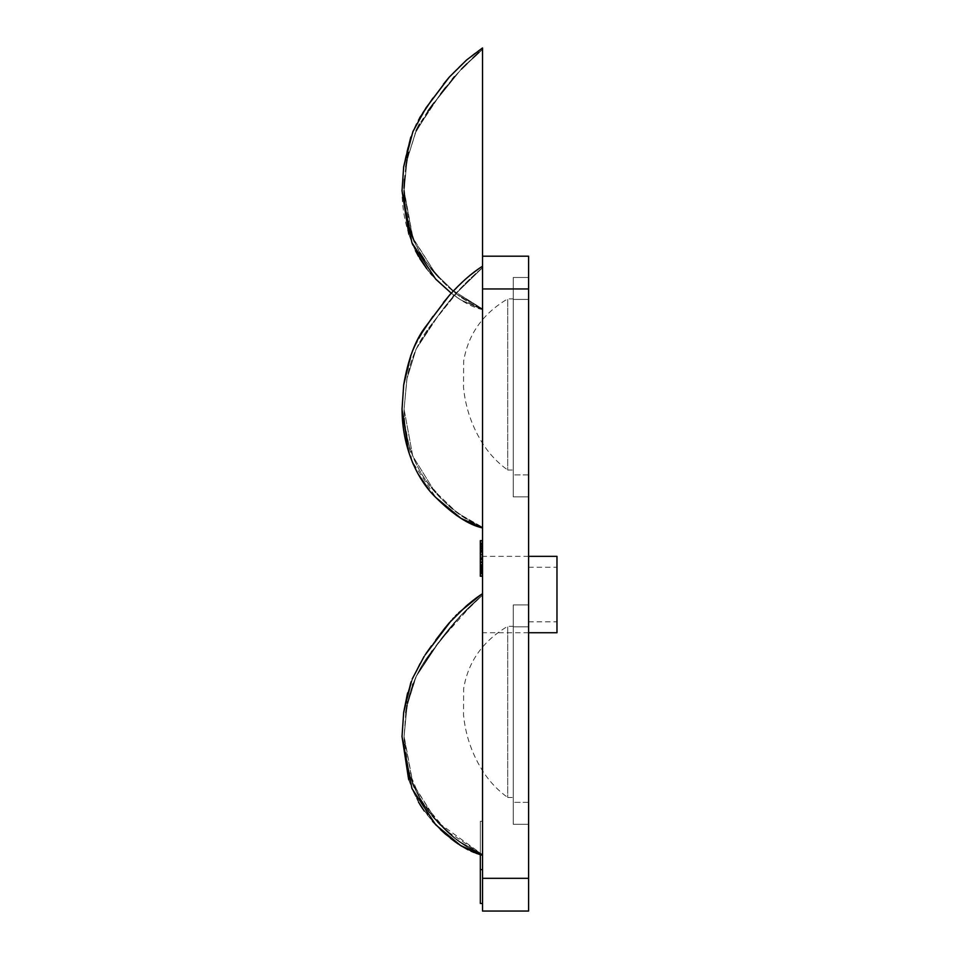 <?xml version="1.0" encoding="UTF-8"?>
<svg xmlns="http://www.w3.org/2000/svg" width="959" height="959" viewBox="0 0 959 959"><rect width="100%" height="100%" fill="white"/><g stroke="black" fill="none" stroke-linecap="round" stroke-linejoin="round"><path stroke-width="0.72" stroke-dasharray="4.79 3.6" d="M528.601 288.947L528.601 256.197L482.533 256.197L482.533 911.05L528.601 911.05L528.601 288.947L482.533 288.947M528.601 496.858L528.601 277.487L528.601 299.424L528.601 277.487L528.601 299.424L513.245 299.424L513.245 474.921L513.245 277.487L528.601 277.487L513.245 277.487L513.245 496.858L528.601 496.858L528.601 299.424L513.245 299.424L513.245 277.487L528.601 277.487L513.245 277.487L513.245 299.424L528.601 299.424L528.601 496.858L513.245 496.858L513.245 299.424L528.601 299.424L528.601 496.858L513.245 496.858L528.601 496.858M528.601 824.284L528.601 604.913L528.601 626.85L528.601 604.913L528.601 626.85L513.245 626.85L513.245 802.347L513.245 604.913L528.601 604.913L513.245 604.913L513.245 824.284L528.601 824.284L528.601 626.85L513.245 626.85L513.245 604.913L528.601 604.913L513.245 604.913L513.245 626.85L528.601 626.85L528.601 824.284L513.245 824.284L513.245 626.85L528.601 626.85L528.601 824.284L513.245 824.284L528.601 824.284M528.601 594.544L528.601 556.34L528.601 594.544M513.245 470.042L513.245 298.896L513.245 470.042L507.707 470.042L507.707 298.896L507.707 470.042L507.707 298.896L507.707 470.042L513.245 470.042L513.245 298.896L507.707 298.896C482.797 313.629 468.112 334.391 463.653 361.195L463.521 387.556C465.583 408.354 472.284 427.498 483.636 445C490.133 454.818 498.165 463.161 507.707 470.042C498.165 463.161 490.133 454.818 483.636 445C472.284 427.498 465.583 408.354 463.521 387.556L463.653 361.195C468.112 334.391 482.797 313.629 507.707 298.896L513.245 298.896L513.245 470.042M513.245 496.858L513.245 474.921L513.245 496.858M513.245 797.468L513.245 626.323L513.245 797.468L507.707 797.468L507.707 626.323L507.707 797.468L507.707 626.323L507.707 797.468L513.245 797.468L513.245 626.323L507.707 626.323C482.797 641.056 468.112 661.818 463.653 688.61L463.521 714.982C465.583 735.781 472.284 754.925 483.636 772.427C490.133 782.244 498.165 790.588 507.707 797.468C498.165 790.588 490.133 782.244 483.636 772.427C472.284 754.925 465.583 735.781 463.521 714.982L463.653 688.61C468.112 661.818 482.797 641.056 507.707 626.323L513.245 626.323L513.245 797.468M513.245 824.284L513.245 802.347L513.245 824.284M482.533 594.544L482.533 593.945M451.221 293.166L466.542 278.314L482.533 266.23L482.533 527.929L482.533 266.23L482.533 267.633L482.533 266.23L482.533 267.633L482.533 266.23L466.542 278.314L451.221 293.166L460.572 299.807L482.533 309.649L482.533 184.404L482.533 309.649L482.533 305.489L482.533 309.649L460.572 299.807L454.11 295.36L482.88 267.345L454.11 295.36L451.221 293.166L460.668 299.867L482.521 309.649C468.531 306.496 452.9 296.283 435.65 279.021C416.374 260.584 402.193 227.858 402.025 190.913L403.679 166.71C408.114 140.733 415.571 121.098 426.048 107.816L449.232 77.176C461.039 64.145 472.14 54.399 482.521 47.95L482.533 49.353L478.721 52.601M482.533 822.774L482.533 593.657L482.533 595.059L482.521 593.657L473.722 599.914M482.533 606.028L482.533 593.657L482.533 606.028L482.533 593.657L482.533 595.059L482.521 593.657L466.542 605.74L449.232 622.882L426.048 653.523L412.933 677.222L403.679 712.417L402.025 736.62L411.95 788.514L435.65 824.728L460.668 845.574L473.974 852.443M482.533 576.251L480.339 576.251L482.533 576.251L480.339 576.251L482.533 576.251L480.339 576.251L482.533 576.251L480.339 576.251L482.533 576.251L480.339 576.251L482.533 576.251L482.533 543.501L482.533 576.251L482.533 543.501L482.533 576.251L482.533 543.501L482.533 576.251L482.533 543.501L482.533 576.251L480.339 576.251L480.339 543.501L480.339 576.251L480.339 543.501L480.339 576.251L480.339 543.501L480.339 576.251L480.339 543.501L482.533 543.501L480.339 543.501L482.533 543.501L480.339 543.501L480.339 573.35L480.339 540.612L480.339 573.35L480.339 540.612L480.339 573.35L480.339 540.612L480.339 573.35L480.339 540.612L480.339 548.968L480.339 540.612L482.533 540.612L482.533 573.35L482.533 540.612L482.533 569.874L482.533 540.612L480.339 540.612L482.533 540.612M482.533 552.456L482.533 555.944L482.533 552.456L480.339 552.456L480.339 555.944L480.339 552.456L482.533 552.456M482.533 548.968L482.533 573.35L482.533 542.698L482.533 573.35L482.533 548.968L480.339 548.968L480.339 551.761L480.339 546.882L480.339 548.968L482.533 548.968L480.339 548.968M482.533 551.761L482.533 573.35L482.533 541.308L482.533 551.761L480.339 551.761L482.533 551.761M482.533 573.35L482.533 569.874L482.533 573.35L480.339 573.35L482.533 573.35M482.533 903.474L482.533 821.264L482.533 903.474M482.533 573.458L482.533 554.65L482.533 573.458L482.533 554.65L482.533 573.458L480.339 573.458L480.339 554.65L480.339 573.458L482.533 573.458L480.339 573.458M482.533 551.869L480.339 551.869M480.339 552.564L480.339 548.38L480.339 552.564L482.533 552.564L480.339 552.564M480.339 547.685L480.339 548.38L480.339 547.685L482.533 547.685L480.339 547.685M480.339 567.081L480.339 564.995L480.339 568.483L480.339 567.081L482.533 567.081L480.339 567.081M480.339 569.178L480.339 568.483L480.339 569.178L482.533 569.178L480.339 569.178M480.339 545.491L480.339 546.882L480.339 544.796L480.339 545.491L482.533 545.491L480.339 545.491M482.533 554.65L480.339 554.65M482.533 568.579L480.339 568.579M482.533 569.982L480.339 569.982L482.533 569.982M482.533 571.372L480.339 571.372M482.533 572.067L480.339 572.067L482.533 572.067M482.533 567.884L480.339 567.884M482.533 566.493L480.339 566.493M482.533 564.407L480.339 564.407M482.533 563.017L480.339 563.017L482.533 563.017M482.533 562.31L480.339 562.31L482.533 562.31M482.533 561.614L480.339 561.614M482.533 560.224L480.339 560.224L482.533 560.224M482.533 557.443L480.339 557.443L482.533 557.443M482.533 551.173L480.339 551.173M482.533 548.38L480.339 548.38M482.533 545.599L480.339 545.599M482.533 544.197L480.339 544.197L482.533 544.197M482.533 543.501L480.339 543.501M482.533 546.294L480.339 546.294M482.533 549.771L480.339 549.771L482.533 549.771M482.533 550.478L480.339 550.478M482.533 553.954L480.339 553.954M482.533 556.04L480.339 556.04M482.533 558.138L480.339 558.138L482.533 558.138M482.533 558.833L480.339 558.833M482.533 565.798L480.339 565.798M482.533 574.153L480.339 574.153M482.533 575.556L480.339 575.556L482.533 575.556M482.533 570.677L480.339 570.677M482.533 569.874L480.339 569.874L482.533 569.874M482.533 544.101L480.339 544.101L482.533 544.101M482.533 561.518L480.339 561.518L482.533 561.518M482.533 564.3L480.339 564.3L482.533 564.3M482.533 565.69L480.339 565.69M482.533 567.788L480.339 567.788L482.533 567.788M482.533 568.483L480.339 568.483L482.533 568.483M482.533 571.264L480.339 571.264L482.533 571.264M482.533 572.655L480.339 572.655L482.533 572.655M482.533 559.421L480.339 559.421M482.533 566.385L480.339 566.385L482.533 566.385M482.533 555.944L480.339 555.944L482.533 555.944M482.533 542.698L480.339 542.698L482.533 542.698M482.533 541.308L480.339 541.308L482.533 541.308M482.533 548.272L480.339 548.272M482.533 562.214L480.339 562.214L482.533 562.214M482.533 564.995L480.339 564.995M482.533 546.882L480.339 546.882L482.533 546.882M482.533 544.796L480.339 544.796L482.533 544.796M482.533 851.196L482.533 855.356L480.339 854.697L480.339 821.264L482.533 821.264L480.339 821.264L480.339 869.621L482.533 869.621L480.339 869.621L480.339 903.474M482.533 869.621L480.339 869.621M556.975 632.736L556.975 556.34M481.082 594.592L482.533 593.765M482.533 595.743L482.533 605.668M482.533 611.65L482.533 618.387M482.533 640.456L482.533 648.116M482.533 681.25L482.533 703.367M482.533 736.236L482.533 804.949M482.533 853.126L482.533 854.109M482.533 855.236L474.933 852.815L482.317 855.296M482.533 256.197L482.533 259.242L482.533 256.197M482.521 266.23L482.533 293.07M482.533 103.692L482.521 88.54L482.533 103.692M482.533 49.089L482.521 47.95M482.533 277.067L482.533 285.494M528.601 474.921L513.245 474.921L528.601 474.921M528.601 802.347L513.245 802.347L528.601 802.347M528.601 878.312L482.533 878.312M528.601 632.736L482.533 632.736M528.601 556.34L482.533 556.34M443.43 302.493L432.953 316.386L443.43 302.493M419.73 336.082L410.824 355.298L419.73 336.082M408.786 452.36L412.214 461.747L408.786 452.36M413.473 464.707L418.004 473.794L413.473 464.707M432.401 493.765L435.865 497.529L432.401 493.765M482.521 267.633L460.692 288.144L432.006 323.782C419.143 339.69 410.836 357.731 407.084 377.906L404.087 409.002C404.135 425.077 406.964 440.637 412.586 455.669C417.884 469.251 425.532 481.346 435.554 491.979C448.356 507.731 464.024 519.502 482.533 527.282C464.024 519.502 448.356 507.731 435.554 491.979C425.532 481.346 417.884 469.251 412.586 455.669C406.964 440.637 404.135 425.077 404.087 409.002L407.084 377.906C410.836 357.731 419.143 339.69 432.006 323.782L460.692 288.144L482.521 267.633M482.725 527.354C455.657 514.456 435.122 496.378 421.133 473.135C409.745 453.391 404.063 432.077 404.087 409.193L407.072 377.93L416.038 349.232L439.594 313.713C452.109 296.487 466.542 281.035 482.88 267.345C466.542 281.035 452.109 296.487 439.594 313.713L416.038 349.232L407.072 377.93L404.087 409.193C404.063 432.077 409.745 453.391 421.133 473.135C435.122 496.378 455.657 514.456 482.725 527.354L457.179 512.825L435.698 492.135L457.179 512.825L482.725 527.354M453.187 296.439L432.137 323.603L416.146 348.992L406.82 379.237L404.087 409.301L412.766 456.148L433.552 489.701L412.766 456.148L404.087 409.301L406.82 379.237L416.146 348.992L432.137 323.603L453.187 296.439M425.508 485.314L429.069 489.857M482.533 266.23L466.542 278.314L449.232 295.456L426.048 326.096L412.933 349.795L403.679 384.979L402.037 409.409L412.07 461.399L435.877 497.541L456.208 515.163M461.842 518.879L463.796 520.042M468.088 522.379L472.367 524.357M474.933 525.388L482.533 527.929M479.044 595.983L476.251 597.996M474.501 599.315L466.542 605.74L449.232 622.882L426.048 653.535L412.933 677.234L407.347 694.088M432.533 821.348L412.07 788.825L402.037 736.836L403.679 712.405L402.025 736.668M408.786 779.787L412.214 789.173M412.286 789.329L422.475 808.485L440.505 829.607M445.336 834.018L450.43 838.262M455.441 842.038L460.056 845.179L435.949 825.052L422.475 808.485L411.974 788.586L402.025 736.668L403.679 712.417L412.933 677.234L426.048 653.535L449.232 622.882L466.542 605.74L475.988 598.188M476.455 853.378L461.842 846.306M473.219 603.403L482.88 594.772C466.53 608.462 452.097 623.925 439.57 641.163L416.026 676.694L407.072 705.392L404.087 736.284C404.015 759.216 409.661 780.578 421.025 800.393C434.643 820.041 453.415 843.081 482.533 854.709C464.024 846.917 448.356 835.157 435.554 819.406C425.532 808.773 417.884 796.677 412.586 783.095C406.964 768.051 404.135 752.491 404.087 736.428L407.084 705.321C410.836 685.158 419.143 667.116 432.006 651.209L460.692 615.57L482.521 595.059L460.692 615.57L432.006 651.209C419.143 667.116 410.836 685.158 407.084 705.321L404.087 736.428C404.135 752.491 406.964 768.051 412.586 783.095C417.884 796.677 425.532 808.773 435.554 819.406C448.356 835.157 464.024 846.917 482.533 854.697C453.415 843.081 434.643 820.041 421.025 800.393C409.661 780.578 404.015 759.216 404.087 736.284L407.072 705.392L416.026 676.694L439.57 641.163C452.097 623.925 466.53 608.462 482.88 594.772L459.757 616.541L432.137 651.029C419.263 666.613 410.824 685.158 406.82 706.663L404.087 736.728C404.171 752.863 407.06 768.483 412.766 783.563C418.136 797.109 425.844 809.18 435.889 819.777C448.668 835.433 464.288 847.097 482.725 854.781C455.657 841.882 435.122 823.805 421.133 800.561C409.745 780.818 404.063 759.492 404.087 736.62L407.072 705.356L416.038 676.646L439.594 641.139C452.109 623.913 466.542 608.462 482.88 594.772L459.757 616.541L432.137 651.029C419.263 666.613 410.824 685.158 406.82 706.663L404.087 736.728C404.171 752.863 407.06 768.483 412.766 783.563C418.136 797.109 425.844 809.18 435.889 819.777C448.668 835.433 464.288 847.097 482.725 854.781L446.87 831.105L421.133 800.561L408.33 769.753L404.087 736.62L407.072 705.356L416.038 676.646L439.594 641.139L473.051 603.571M481.022 594.64L466.542 605.74L449.232 622.87L426.048 653.523L412.933 677.222L403.679 712.405L402.037 736.836L412.07 788.825L435.877 824.968L459.421 844.759M468.088 849.806L472.367 851.784M458.75 612.705L453.667 617.896M452.588 619.07L445.491 627.354M435.782 639.965L431.49 645.815M426.048 653.523L424.106 656.436M412.238 678.948L407.707 692.71M528.601 621.828L556.975 621.828M528.601 567.248L556.975 567.248M467.153 605.237L467.8 604.685M443.43 629.919L432.953 643.813L443.442 629.895M426.635 652.671L426.048 653.535M419.754 663.472L410.8 682.772L419.754 663.472M408.81 779.847L412.046 788.742M412.897 790.791L417.968 801.161L412.897 790.791M418.472 802.036L419.814 804.325M422.835 809L424.262 811.05M476.503 853.39L460.572 845.514L435.578 824.656L426.156 813.604L435.578 824.656L455.429 842.026M458.414 844.1L470.965 851.172M480.339 854.697L482.533 855.356M412.586 783.095L404.087 736.488L407.084 705.333L416.05 676.634L432.006 651.221L460.692 615.57L482.521 595.059L460.692 615.57L432.006 651.221L416.05 676.634L413.329 683.084M412.514 685.313L407.875 701.556M407.467 703.438L407.072 705.344M405.813 712.645L404.087 736.488L412.622 783.191L435.59 819.442L424.513 805.692M435.614 819.477L457.035 840.12L482.737 854.781L456.928 840.036L435.434 819.274L413.101 784.426L404.087 736.044L406.952 705.992L416.434 675.807L431.562 651.796M439.066 823.23L482.737 854.781C464.084 846.989 448.321 835.157 435.434 819.274C425.82 809.036 418.376 797.42 413.101 784.426C407.096 768.866 404.087 752.743 404.087 736.044L406.952 705.992C410.872 684.738 419.718 665.822 433.504 649.219C451.233 624.249 468.543 606.591 482.88 594.772L454.938 621.828M454.506 622.319L432.161 651.005M478.193 596.57L476.012 598.176M408.582 779.128L412.226 789.185M414.372 787.507L419.742 798.224M476.335 597.937L456.952 614.479M455.405 616.062L451.317 620.485M425.077 654.973L411.231 681.573M443.43 84.212L432.953 98.106L443.43 84.212M419.73 117.801L410.8 137.065L419.73 117.801M408.81 234.14L412.046 243.035L408.81 234.14M412.897 245.084L415.451 250.659L412.897 245.084M418.472 256.329L419.814 258.606M426.719 268.616L430.267 273.015L426.719 268.616M432.041 275.065L435.925 279.321L432.041 275.065M482.521 49.353L460.692 69.863L432.006 105.514L414.779 133.78L432.006 105.514L460.692 69.863L482.521 49.353M407.395 158.055L407.072 159.638L407.395 158.055M405.813 166.938L404.087 190.781L412.622 237.484L435.59 273.735L413.101 238.719L404.087 190.338L406.952 160.285L416.434 130.1L431.562 106.101M435.614 273.771L457.035 294.413L482.737 309.074L457.035 294.413L435.626 273.771M482.88 49.065C466.53 62.755 452.097 78.218 439.57 95.456L416.026 130.975L407.072 159.685L404.087 190.577C404.015 213.509 409.661 234.871 421.025 254.686C434.643 274.334 453.415 297.374 482.533 309.002C453.415 297.374 434.643 274.334 421.025 254.686C409.661 234.871 404.015 213.509 404.087 190.577L407.072 159.685L416.026 130.975L439.57 95.456C452.097 78.218 466.53 62.755 482.88 49.065L461.447 69.108M454.506 76.612L432.161 105.286M405.801 166.962L404.446 179.261M404.087 188.216L404.087 190.649M405.022 206.017L408.69 225.389M414.372 241.8L419.718 252.469M424.513 259.985L435.59 273.735M451.102 289.318L482.737 309.074L451.03 289.258M473.051 57.864L466.997 63.666M452.324 79.177L445.803 87.293M440.601 94.09L434.007 102.841M427.894 111.1L419.491 124.143M416.206 130.568L406.952 160.285L404.087 190.338L410.284 230.831M413.089 238.695L420.114 253.152M424.226 259.565L430.951 268.364"/><path stroke-width="1.44" d="M528.601 878.312L528.601 911.05L482.533 911.05L482.533 256.197L528.601 256.197L528.601 878.312L482.533 878.312M482.533 576.251L480.339 576.251L480.339 540.612L482.533 540.612M482.533 543.501L480.339 543.501M482.533 903.474L480.339 903.474L480.339 854.697L479.08 854.289L482.317 855.296M482.533 869.621L480.339 869.621M528.601 556.34L556.975 556.34L556.975 632.736L528.601 632.736M478.193 596.57L475.988 598.188M482.533 594.52L482.533 595.743M482.533 605.668L482.533 611.65M482.533 618.387L482.533 640.456M482.533 648.116L482.533 681.25M482.533 703.367L482.533 736.236M482.533 804.949L482.533 822.774M482.533 851.196L482.533 853.126M482.521 47.95L482.533 256.197L482.521 47.95L466.542 60.033L449.22 77.176L443.43 84.212L449.22 77.176L466.542 60.033L482.521 47.95L466.542 60.033L449.232 77.176L426.048 107.816L412.933 131.515L403.679 166.71L402.025 190.913L411.95 242.807L435.65 279.021L451.221 293.166L443.43 302.493L451.221 293.166L435.925 279.321L451.221 293.166M482.533 277.067L482.521 266.23M482.533 184.404L482.533 103.692L482.533 184.404M482.521 88.54L482.533 73.807L482.521 88.54M482.533 285.494L482.533 293.07M528.601 288.947L482.533 288.947M432.953 316.386L419.73 336.082L432.953 316.386M410.824 355.298L403.679 384.991L402.025 409.241L408.786 452.36L402.025 409.241L403.679 384.991L410.824 355.298M412.214 461.747L413.473 464.707L412.214 461.747M425.508 485.314L418.004 473.794L429.069 489.857M435.865 497.529L460.991 518.351L482.473 527.918L460.991 518.351L435.865 497.529M482.533 266.23C472.14 272.692 461.039 282.425 449.232 295.456L426.048 326.096C415.571 339.378 408.114 359.002 403.679 384.979L402.037 409.409C402.229 446.462 416.602 479.212 435.877 497.541C453.199 514.755 468.747 524.885 482.533 527.929M454.11 295.36L453.187 296.439L454.11 295.36M433.552 489.701L435.698 492.135L433.552 489.701M456.208 515.163L461.842 518.879M463.796 520.042L468.088 522.379M472.367 524.357L474.933 525.388M481.082 594.592L479.044 595.983M476.251 597.996L474.501 599.315M407.347 694.088L403.679 712.417L402.025 736.62L411.95 788.514L435.65 824.728L460.668 845.574L482.521 855.356L476.503 853.39M402.025 736.668L408.786 779.787M440.505 829.607L445.336 834.018M450.43 838.262L455.441 842.038M468.088 849.806L460.056 845.179L476.455 853.378M459.421 844.759L461.842 846.306M472.367 851.784L473.974 852.443M481.022 594.64L458.75 612.705M453.667 617.896L452.588 619.07M445.491 627.354L435.782 639.965M431.49 645.815L426.048 653.523M424.106 656.436L412.238 678.948M407.707 692.71L403.679 712.405L411.231 681.573M432.533 821.348L445.12 833.839M445.252 833.958L460.919 845.73L482.533 855.356M473.722 599.914L467.153 605.237M443.442 629.895L449.22 622.882L466.542 605.74L449.22 622.882L443.43 629.919M426.048 653.535L426.635 652.671M408.582 779.128L402.025 736.452L403.679 712.417L410.8 682.772L403.679 712.417L402.025 736.452L408.81 779.847M424.262 811.05L418.472 802.036M419.814 804.325L422.835 809M455.429 842.026L458.414 844.1M470.965 851.172L480.339 854.697M413.053 683.827L412.514 685.313M407.875 701.556L407.467 703.438M407.072 705.344L406.892 706.304M406.88 706.399L405.813 712.645M439.066 823.23L435.614 819.477M432.161 651.005L431.562 651.796M476.012 598.176L467.8 604.685M412.586 783.095L414.372 787.507M419.742 798.224L424.513 805.692M482.521 593.657L476.335 597.937M456.952 614.479L455.405 616.062M451.317 620.485L425.077 654.973M432.953 98.106L419.73 117.801L432.953 98.106M410.8 137.065L403.679 166.71L402.025 190.745L408.81 234.14L402.025 190.745L403.679 166.71L410.8 137.065M412.046 243.035L412.897 245.084L412.046 243.035M419.814 258.606L426.719 268.616L415.451 250.659L418.472 256.329M430.267 273.015L432.041 275.065L430.267 273.015M408.69 152.373L407.395 158.055L408.69 152.373M405.801 166.962L407.072 159.638L405.813 166.938M435.59 273.735L439.066 277.523M452.324 79.177L454.506 76.612M432.161 105.286L431.562 106.101M404.446 179.261L404.087 188.216M404.087 190.649L405.022 206.017M408.69 225.389L414.372 241.8M419.718 252.469L424.513 259.985M478.721 52.601L473.051 57.864M466.997 63.666L461.447 69.108M445.803 87.293L440.601 94.09M434.007 102.841L427.894 111.1M419.491 124.143L416.206 130.568M410.284 230.831L413.089 238.695M420.114 253.152L424.226 259.565M430.951 268.364L438.85 277.295"/></g></svg>
